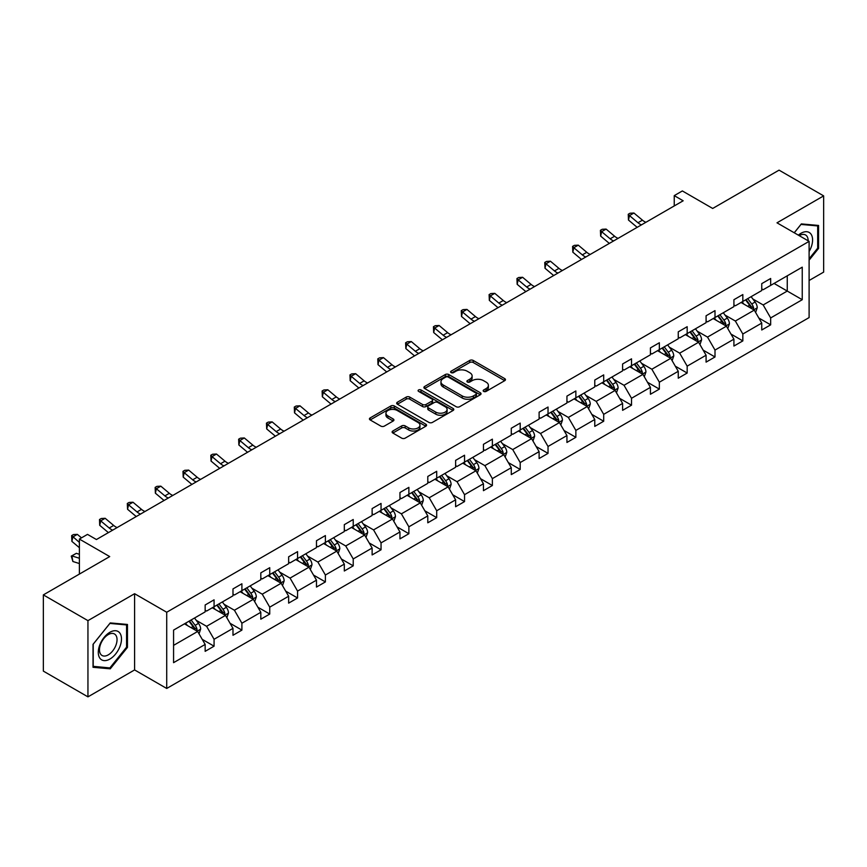 <?xml version="1.0" encoding="UTF-8"?>
<svg xmlns="http://www.w3.org/2000/svg" width="867" height="867" viewBox="0 0 867 867"><rect width="100%" height="100%" fill="white"/><g stroke="black" fill="none" stroke-linecap="round" stroke-linejoin="round"><path stroke-width="1.3" d="M483.678 391.407A1.734 0.997 0 0 0 486.127 391.407L504.735 380.667A2.482 1.431 0 0 0 505.461 379.648A2.482 1.431 0 0 0 504.735 378.641L473.219 360.444A2.482 1.431 0 0 0 469.719 360.444L451.111 371.184A1.734 0.997 0 0 0 450.602 371.889A1.734 0.997 0 0 0 451.111 372.604A1.734 0.997 0 0 0 453.56 372.604L455.966 371.206A7.922 4.573 0 0 1 467.172 371.206L469.806 372.723A7.922 4.573 0 0 1 472.125 375.964A7.922 4.573 0 0 1 469.806 379.193L467.389 380.591A1.734 0.997 0 0 0 466.89 381.296A1.734 0.997 0 0 0 467.389 382A1.734 0.997 0 0 0 469.849 382L472.255 380.613A7.922 4.573 0 0 1 483.461 380.613L486.084 382.13A7.922 4.573 0 0 1 488.403 385.36A7.922 4.573 0 0 1 486.084 388.6L483.678 389.987A1.734 0.997 0 0 0 483.168 390.692A1.734 0.997 0 0 0 483.678 391.407L483.678 389.987M809.106 280.496L823.65 272.108L823.65 195.888L779.054 170.138L712.685 208.459L682.362 190.946L674.244 195.628L674.244 205.934M87.946 696.862L134.602 669.931L134.602 593.711L87.946 620.642L87.946 696.862L43.35 671.112L43.35 594.892L109.708 556.581L79.385 539.068L79.385 574.084M87.946 620.642L43.35 594.892M392.838 431.007A2.482 1.431 0 0 0 392.122 432.015A2.482 1.431 0 0 0 392.838 433.034L401.681 438.138A2.482 1.431 0 0 0 405.192 438.138L425.849 426.206A2.482 1.431 0 0 0 426.575 425.198A2.482 1.431 0 0 0 425.849 424.18L394.333 405.984A2.482 1.431 0 0 0 390.833 405.984L370.166 417.916A2.482 1.431 0 0 0 369.44 418.924A2.482 1.431 0 0 0 370.166 419.942L380.851 426.109A2.482 1.431 0 0 0 384.352 426.109L393.195 421.004A2.482 1.431 0 0 0 393.921 419.986A2.482 1.431 0 0 0 393.195 418.978L387.896 415.922A6.622 3.826 0 0 1 385.956 413.212A6.622 3.826 0 0 1 390.042 409.679A6.622 3.826 0 0 1 397.259 410.514L418.013 422.489A6.622 3.826 0 0 1 419.953 425.198A6.622 3.826 0 0 1 415.867 428.732A6.622 3.826 0 0 1 408.65 427.897L405.192 425.903A2.482 1.431 0 0 0 401.681 425.903L392.838 431.007L392.838 433.034M79.385 539.068L87.502 534.386L96.421 539.534L683.163 200.786L674.244 195.628M134.602 593.711L166.713 612.243L809.106 241.362L809.106 317.582L166.713 688.463L166.713 612.243M823.65 195.888L776.995 222.819L809.106 241.362M456.14 406.699A2.482 1.431 0 0 0 459.651 406.699L480.307 394.767A2.482 1.431 0 0 0 481.033 393.759A2.482 1.431 0 0 0 480.307 392.74L448.792 374.544A2.482 1.431 0 0 0 445.291 374.544L424.624 386.476A2.482 1.431 0 0 0 423.898 387.484A2.482 1.431 0 0 0 424.624 388.503L456.14 406.699M419.281 391.776A1.734 0.997 0 0 1 421.037 392.025L421.037 389.966L453.083 408.465A2.482 1.431 0 0 1 453.809 409.473A2.482 1.431 0 0 1 453.083 410.481L432.416 422.413A2.482 1.431 0 0 1 428.916 422.413L397.4 404.217L406.233 399.156L406.233 397.086L397.4 402.201A2.482 1.431 0 0 0 396.674 403.209A2.482 1.431 0 0 0 397.4 404.217L397.4 402.201M406.233 399.156A2.482 1.431 0 0 1 409.744 399.156L409.744 397.086A2.482 1.431 0 0 0 406.233 397.086M409.744 397.086L422.522 404.466A2.482 1.431 0 0 0 426.022 404.466L431.896 401.085A2.482 1.431 0 0 0 432.611 400.077A2.482 1.431 0 0 0 431.896 399.058L418.588 391.375A1.734 0.997 0 0 1 418.078 390.67A1.734 0.997 0 0 1 419.14 389.749A1.734 0.997 0 0 1 421.037 389.966M173.573 630.114L205.154 611.885L205.154 604.982L214.073 599.834L214.073 606.737L232.985 595.824L232.985 588.921L241.904 583.773L241.904 590.665L260.815 579.752L260.815 572.849L269.735 567.701L269.735 574.604L288.646 563.691L288.646 556.787L297.565 551.64L297.565 558.532L316.477 547.619L316.477 540.715L325.396 535.568L325.396 542.471L344.307 531.547L344.307 524.654L353.227 519.496L353.227 526.399L372.127 515.486L372.127 508.582L381.047 503.434L381.047 510.338L399.958 499.414L399.958 492.521L408.877 487.362L408.877 494.266L427.789 483.353L427.789 476.449L436.708 471.301L436.708 478.205L455.619 467.28L455.619 460.377L464.539 455.229L464.539 462.133L483.45 451.219L483.45 444.316L492.369 439.168L492.369 446.061L511.281 435.147L511.281 428.244L520.2 423.096L520.2 429.999L539.111 419.075L539.111 412.183L548.031 407.035L548.031 413.927L566.942 403.014L566.942 396.111L575.861 390.963L575.861 397.866L594.773 386.942L594.773 380.049L603.692 374.891L603.692 381.794L622.604 370.881L622.604 363.977L631.523 358.83L631.523 365.733L650.423 354.809L650.423 347.905L659.353 342.758L659.353 349.661L678.254 338.748L678.254 331.844L687.173 326.696L687.173 333.589L706.085 322.676L706.085 315.772L715.004 310.624L715.004 317.528L733.916 306.615L733.916 299.711L742.835 294.563L742.835 301.456L761.746 290.543L761.746 283.639L770.665 278.491L770.665 285.395L802.246 267.166L802.246 299.711L770.665 317.94L770.665 324.843L761.746 329.991L761.746 323.088L742.835 334.012L742.835 340.904L733.916 346.052L733.916 339.16L715.004 350.073L715.004 356.976L706.085 362.124L706.085 355.221L687.173 366.145L687.173 373.038L678.254 378.196L678.254 371.293L659.353 382.206L659.353 389.11L650.423 394.257L650.423 387.354L631.523 398.278L631.523 405.182L622.604 410.329L622.604 403.426L603.692 414.339L603.692 421.243L594.773 426.391L594.773 419.498L575.861 430.411L575.861 437.315L566.942 442.463L566.942 435.559L548.031 446.472L548.031 453.376L539.111 458.524L539.111 451.631L520.2 462.545L520.2 469.448L511.281 474.596L511.281 467.692L492.369 478.617L492.369 485.509L483.45 490.668L483.45 483.764L464.539 494.678L464.539 501.581L455.619 506.729L455.619 499.825L436.708 510.75L436.708 517.642L427.789 522.801L427.789 515.898L408.877 526.811L408.877 533.714L399.958 538.862L399.958 531.959L381.047 542.883L381.047 549.786L372.127 554.934L372.127 548.031L353.227 558.944L353.227 565.848L344.307 570.995L344.307 564.103L325.396 575.016L325.396 581.92L316.477 587.067L316.477 580.164L297.565 591.088L297.565 597.981L288.646 603.129L288.646 596.236L269.735 607.149L269.735 614.053L260.815 619.201L260.815 612.297L241.904 623.221L241.904 630.114L232.985 635.273L232.985 628.369L214.073 639.282L214.073 646.186L205.154 651.334L205.154 644.43L173.573 662.67L173.573 630.114M212.285 607.767L225.496 615.386L206.584 626.31L196.256 620.349M206.584 626.31L214.073 639.282M225.496 615.386L232.985 628.369M205.154 610.238L206.584 611.062L214.073 606.737M240.116 591.706L253.316 599.325L234.415 610.238L224.087 604.277M234.415 610.238L241.904 623.221M253.316 599.325L260.815 612.297M232.985 594.177L234.415 595L241.904 590.665M267.946 575.634L281.146 583.253L262.246 594.177L251.918 588.216M262.246 594.177L269.735 607.149M281.146 583.253L288.646 596.236M260.815 578.105L262.246 578.928L269.735 574.604M295.777 559.562L308.977 567.191L290.066 578.105L279.748 572.144M290.066 578.105L297.565 591.088M308.977 567.191L316.477 580.164M288.646 562.044L290.066 562.867L297.565 558.532M323.608 543.501L336.808 551.119L317.896 562.044L307.579 556.072M317.896 562.044L325.396 575.016M336.808 551.119L344.307 564.103M316.477 545.972L317.896 546.795L325.396 542.471M351.438 527.429L364.639 535.058L345.727 545.972L335.399 540.011M345.727 545.972L353.227 558.944M364.639 535.058L372.127 548.031M344.307 529.9L345.727 530.723L353.227 526.399M379.269 511.367L392.469 518.986L373.558 529.9L363.23 523.939M373.558 529.9L381.047 542.883M392.469 518.986L399.958 531.959M372.127 513.838L373.558 514.662L381.047 510.338M407.1 495.295L420.3 502.914L401.388 513.838L391.06 507.878M401.388 513.838L408.877 526.811M420.3 502.914L427.789 515.898M399.958 497.766L401.388 498.59L408.877 494.266M434.931 479.234L448.131 486.853L429.219 497.766L418.891 491.806M429.219 497.766L436.708 510.75M448.131 486.853L455.619 499.825M427.789 481.705L429.219 482.529L436.708 478.205M462.761 463.162L475.961 470.781L457.05 481.705L446.722 475.745M457.05 481.705L464.539 494.678M475.961 470.781L483.45 483.764M455.619 465.633L457.05 466.457L464.539 462.133M490.581 447.09L503.792 454.72L484.881 465.633L474.552 459.673M484.881 465.633L492.369 478.617M503.792 454.72L511.281 467.692M483.45 449.572L484.881 450.396L492.369 446.061M518.412 431.029L531.612 438.648L512.711 449.572L502.383 443.611M512.711 449.572L520.2 462.545M531.612 438.648L539.111 451.631M511.281 433.5L512.711 434.324L520.2 429.999M546.243 414.957L559.443 422.587L540.542 433.5L530.214 427.539M540.542 433.5L548.031 446.472M559.443 422.587L566.942 435.559M539.111 417.428L540.542 418.252L548.031 413.927M574.073 398.896L587.273 406.515L568.362 417.428L558.045 411.467M568.362 417.428L575.861 430.411M587.273 406.515L594.773 419.498M566.942 401.367L568.362 402.19L575.861 397.866M601.904 382.824L615.104 390.443L596.193 401.367L585.875 395.406M596.193 401.367L603.692 414.339M615.104 390.443L622.604 403.426M594.773 385.295L596.193 386.118L603.692 381.794M629.735 366.763L642.935 374.381L624.023 385.295L613.695 379.334M624.023 385.295L631.523 398.278M642.935 374.381L650.423 387.354M622.604 369.234L624.023 370.057L631.523 365.733M657.565 350.691L670.765 358.309L651.854 369.234L641.526 363.273M651.854 369.234L659.353 382.206M670.765 358.309L678.254 371.293M650.423 353.162L651.854 353.985L659.353 349.661M685.396 334.629L698.596 342.248L679.685 353.162L669.357 347.201M679.685 353.162L687.173 366.145M698.596 342.248L706.085 355.221M678.254 337.1L679.685 337.924L687.173 333.589M713.227 318.557L726.427 326.176L707.515 337.1L697.187 331.14M707.515 337.1L715.004 350.073M726.427 326.176L733.916 339.16M706.085 321.028L707.515 321.852L715.004 317.528M741.057 302.485L754.257 310.115L735.346 321.028L725.018 315.068M735.346 321.028L742.835 334.012M754.257 310.115L761.746 323.088M733.916 304.956L735.346 305.791L742.835 301.456M774.058 283.433L787.258 291.063L763.177 304.956L752.849 298.996M763.177 304.956L770.665 317.94M802.246 299.711L787.258 291.063L787.258 275.814L802.246 267.166M134.602 669.931L166.713 688.463M761.746 288.895L763.177 289.719L770.665 285.395M173.573 645.362L197.665 631.458L184.465 623.839M197.665 631.458L205.154 644.43M758.798 317.994L770.665 324.843M730.979 334.055L742.835 340.904M703.148 350.127L715.004 356.976M675.317 366.188L687.173 373.038M647.486 382.26L659.353 389.11M619.656 398.332L631.523 405.182M591.825 414.393L603.692 421.243M563.994 430.465L575.861 437.315M536.164 446.527L548.031 453.376M508.333 462.599L520.2 469.448M480.502 478.66L492.369 485.509M452.682 494.732L464.539 501.581M424.852 510.804L436.708 517.642M397.021 526.865L408.877 533.714M369.19 542.937L381.047 549.786M341.36 558.998L353.227 565.848M313.529 575.07L325.396 581.92M285.698 591.131L297.565 597.981M257.867 607.203L269.735 614.053M230.037 623.265L241.904 630.114M202.206 639.337L214.073 646.186M809.106 260.176L818.567 248.406L818.567 225.453L801.346 223.914L794.237 232.768M127.46 647.411L127.46 624.457L110.25 622.918L93.029 644.344L93.029 667.297L110.25 668.825L127.46 647.411L126.571 646.901M484.371 391.646L486.084 390.659A7.922 4.573 0 0 0 488.403 387.419L488.403 385.36M472.125 375.964L472.125 378.023A7.922 4.573 0 0 1 469.806 381.252L468.082 382.249M504.702 380.678L473.219 362.504A2.482 1.431 0 0 0 469.719 362.504L451.805 372.843M480.275 394.788L448.792 376.603A2.482 1.431 0 0 0 445.291 376.603L424.657 388.514M475.929 394.463A1.734 0.997 0 0 0 476.438 393.759A1.734 0.997 0 0 0 475.929 393.044L448.261 377.069A1.734 0.997 0 0 0 445.811 377.069L443.275 378.543A7.922 4.573 0 0 0 440.956 381.773A7.922 4.573 0 0 0 443.275 385.013L462.187 395.926A7.922 4.573 0 0 0 473.393 395.926L475.929 394.463L475.929 396.522A1.734 0.997 0 0 0 476.438 395.818L476.438 393.759M440.956 381.773L440.956 383.832A7.922 4.573 0 0 0 443.275 387.072L443.275 385.013M475.929 396.522L473.393 397.986A7.922 4.573 0 0 1 462.187 397.986L443.275 387.072M409.744 399.156L422.522 406.536A2.482 1.431 0 0 0 426.022 406.536L431.896 403.144A2.482 1.431 0 0 0 432.611 402.136L432.611 400.077M421.037 392.025L453.051 410.503M435.787 412.128A6.622 3.826 0 0 0 443.004 412.963A6.622 3.826 0 0 0 447.101 409.43A6.622 3.826 0 0 0 445.15 406.721L437.846 402.505A2.482 1.431 0 0 0 434.345 402.505L428.471 405.886A2.482 1.431 0 0 0 427.756 406.894A2.482 1.431 0 0 0 428.471 407.913L435.787 412.128L435.787 414.188A6.622 3.826 0 0 0 443.004 415.022A6.622 3.826 0 0 0 447.101 411.489L447.101 409.43M427.756 406.894L427.756 408.953A2.482 1.431 0 0 0 428.471 409.972L428.471 407.913M435.787 414.188L428.471 409.972M419.953 425.198L419.953 427.258A6.622 3.826 0 0 1 415.867 430.791A6.622 3.826 0 0 1 408.65 429.956L405.192 427.962A2.482 1.431 0 0 0 401.681 427.962L392.87 433.045M385.956 413.212L385.956 415.271A6.622 3.826 0 0 0 387.896 417.981L387.896 415.922M393.163 421.015L387.896 417.981M425.816 426.228L394.333 408.043A2.482 1.431 0 0 0 390.833 408.043L370.198 419.953M817.679 247.897L818.567 248.406M108.429 667.785L110.25 668.825M755.612 312.456L757.249 307.72A6.687 3.858 -120 0 0 755.114 302.03L751.115 296.687M743.929 304.154L742.195 301.835M753.271 309.541L753.64 308.002A6.687 3.858 -120 0 0 751.732 303.981L747.722 298.638M746.043 299.603L750.454 305.487A3.403 1.962 60 0 1 751.071 306.528L753.64 308.002M745.577 299.874L749.587 305.217A6.687 3.858 60 0 1 751.256 308.381M641.461 224.856A12.615 7.283 60 0 1 637.971 222.743L629.475 215.59L628.477 220.045L636.985 227.187A18.922 10.924 -120 0 0 637.169 227.338M645.915 222.288A12.615 7.283 60 0 1 642.436 220.164L633.929 213.022L629.475 215.59L628.25 214.257L630.038 213.228L633.929 213.022M628.477 220.045L628.25 214.257M727.781 328.528L729.418 323.792A6.687 3.858 -120 0 0 727.283 318.091L723.284 312.749M716.099 320.216L714.365 317.896M725.441 325.613L725.809 324.074A6.687 3.858 -120 0 0 723.902 320.053L719.892 314.71M718.223 315.675L722.623 321.559A3.403 1.962 60 0 1 723.241 322.589L725.809 324.074M717.757 315.946L721.756 321.289A6.687 3.858 60 0 1 723.425 324.442M699.951 344.589L701.587 339.853A6.687 3.858 -120 0 0 699.463 334.163L695.453 328.821M688.268 336.288L686.534 333.968M697.61 341.674L697.978 340.146A6.687 3.858 -120 0 0 696.071 336.125L692.061 330.771M690.392 331.736L694.792 337.621A3.403 1.962 60 0 1 695.41 338.661L697.978 340.146M689.926 332.007L693.925 337.361A6.687 3.858 60 0 1 695.594 340.514M613.63 240.928A12.615 7.283 60 0 1 610.14 238.804L601.644 231.662L600.647 236.106L609.154 243.259A18.922 10.924 -120 0 0 609.338 243.41M618.084 238.349A12.615 7.283 60 0 1 614.605 236.236L606.098 229.083L601.644 231.662L600.419 230.319L602.207 229.289L606.098 229.083M600.647 236.106L600.419 230.319M585.799 257A12.615 7.283 60 0 1 582.321 254.876L573.813 247.724L572.827 252.178L581.323 259.32A18.922 10.924 -120 0 0 581.508 259.471M590.254 254.421A12.615 7.283 60 0 1 586.775 252.297L578.278 245.155L573.813 247.724L572.588 246.391L574.377 245.361L578.278 245.155M572.827 252.178L572.588 246.391M809.106 251.538A16.397 9.472 120 0 0 811.035 247.561A16.397 9.472 120 0 0 810.309 233.31A16.397 9.472 120 0 0 798.355 235.152M808.142 240.809A12.42 7.164 120 0 0 805.573 234.979A12.42 7.164 120 0 0 799.244 235.661M794.27 232.79L800.989 224.423L817.679 225.919L817.679 248.157L809.106 258.81M816.573 225.279L817.679 225.919M119.939 646.565A16.397 9.472 120 0 0 115.69 630.732A16.397 9.472 120 0 0 99.846 644.777A16.397 9.472 120 0 0 104.094 660.611A16.397 9.472 120 0 0 119.939 646.565M115.864 645.406A12.42 7.164 120 0 0 114.477 633.983A12.42 7.164 120 0 0 100.659 644.051A12.42 7.164 120 0 0 102.057 655.485A12.42 7.164 120 0 0 115.864 645.406M93.213 666.42L93.213 644.181L109.892 623.427L126.571 624.923L126.571 647.161L109.892 667.915L93.029 666.322M125.466 624.283L126.571 624.923M672.12 360.661L673.757 355.925A6.687 3.858 -120 0 0 671.632 350.235L667.623 344.882M660.437 352.349L658.703 350.03M669.779 357.746L670.148 356.207A6.687 3.858 -120 0 0 668.24 352.186L664.23 346.843M662.561 347.808L666.961 353.693A3.403 1.962 60 0 1 667.59 354.722L670.148 356.207M662.095 348.079L666.094 353.422A6.687 3.858 60 0 1 667.763 356.575M557.969 273.062A12.615 7.283 60 0 1 554.49 270.938L545.982 263.796L544.996 268.239L553.493 275.392A18.922 10.924 -120 0 0 553.677 275.543M562.423 270.482A12.615 7.283 60 0 1 558.944 268.369L550.447 261.216L545.982 263.796L544.758 262.452L546.546 261.422L550.447 261.216M544.996 268.239L544.758 262.452M644.289 376.733L645.937 371.986A6.687 3.858 -120 0 0 643.802 366.297L639.792 360.954M632.607 368.421L630.873 366.102M641.948 373.807L642.328 372.279A6.687 3.858 -120 0 0 640.41 368.258L636.4 362.905M634.731 363.88L639.142 369.765A3.403 1.962 60 0 1 639.759 370.794L642.328 372.279M634.265 364.14L638.264 369.494A6.687 3.858 60 0 1 639.933 372.647M530.138 289.134A12.615 7.283 60 0 1 526.659 287.01L518.152 279.868L517.165 284.311L525.662 291.453A18.922 10.924 -120 0 0 525.846 291.605M534.603 286.554A12.615 7.283 60 0 1 531.113 284.43L522.617 277.288L518.152 279.868L516.938 278.524L518.715 277.494L522.617 277.288M517.165 284.311L516.938 278.524M616.459 392.794L618.106 388.058A6.687 3.858 -120 0 0 615.971 382.369L611.961 377.015M604.776 384.482L603.042 382.174M614.118 389.879L614.497 388.34A6.687 3.858 -120 0 0 612.579 384.319L608.569 378.977M606.9 379.941L611.311 385.826A3.403 1.962 60 0 1 611.929 386.866L614.497 388.34M606.434 380.212L610.444 385.555A6.687 3.858 60 0 1 612.102 388.719M502.307 305.195A12.615 7.283 60 0 1 498.828 303.071L490.321 295.929L489.335 300.383L497.831 307.525A18.922 10.924 -120 0 0 498.016 307.677M506.772 302.626A12.615 7.283 60 0 1 503.283 300.502L494.786 293.349L490.321 295.929L489.107 294.596L490.885 293.566L494.786 293.349M489.335 300.383L489.107 294.596M588.628 408.866L590.275 404.13A6.687 3.858 -120 0 0 588.14 398.43L584.13 393.087M576.956 400.554L575.211 398.235M586.287 405.94L586.666 404.412A6.687 3.858 -120 0 0 584.748 400.391L580.749 395.038M579.069 396.013L583.48 401.898A3.403 1.962 60 0 1 584.098 402.927L586.666 404.412M578.603 396.284L582.613 401.627A6.687 3.858 60 0 1 584.271 404.781M474.477 321.267A12.615 7.283 60 0 1 470.998 319.143L462.49 312.001L461.504 316.444L470.001 323.597A18.922 10.924 -120 0 0 470.185 323.738M478.942 318.688A12.615 7.283 60 0 1 475.452 316.563L466.955 309.421L462.49 312.001L461.277 310.657L463.054 309.627L466.955 309.421M461.504 316.444L461.277 310.657M560.808 424.928L562.445 420.192A6.687 3.858 -120 0 0 560.31 414.502L556.3 409.148M549.125 416.626L547.38 414.307M558.456 422.012L558.836 420.473A6.687 3.858 -120 0 0 556.917 416.453L552.918 411.11M551.239 412.074L555.649 417.959A3.403 1.962 60 0 1 556.267 418.999L558.836 420.473M550.773 412.345L554.782 417.688A6.687 3.858 60 0 1 556.441 420.853M446.646 337.328A12.615 7.283 60 0 1 443.167 335.215L434.66 328.062L433.673 332.516L442.181 339.658A18.922 10.924 -120 0 0 442.354 339.81M451.111 334.76A12.615 7.283 60 0 1 447.632 332.635L439.125 325.493L434.66 328.062L433.446 326.729L435.223 325.699L439.125 325.493M433.673 332.516L433.446 326.729M532.977 441L534.614 436.264A6.687 3.858 -120 0 0 532.479 430.563L528.48 425.22M521.295 432.687L519.55 430.368M530.626 438.084L531.005 436.545A6.687 3.858 -120 0 0 529.087 432.525L525.088 427.182M523.408 428.146L527.819 434.031A3.403 1.962 60 0 1 528.437 435.061L531.005 436.545M522.942 428.417L526.952 433.76A6.687 3.858 60 0 1 528.621 436.914M418.815 353.4A12.615 7.283 60 0 1 415.336 351.276L406.84 344.134L405.843 348.577L414.35 355.73A18.922 10.924 -120 0 0 414.524 355.882M423.28 350.821A12.615 7.283 60 0 1 419.801 348.707L411.294 341.555L406.84 344.134L405.615 342.79L407.403 341.761L411.294 341.555M405.843 348.577L405.615 342.79M505.147 457.061L506.783 452.325A6.687 3.858 -120 0 0 504.648 446.635L500.649 441.292M493.464 448.759L491.73 446.44M502.806 454.145L503.174 452.617A6.687 3.858 -120 0 0 501.256 448.586L497.257 443.243M495.577 444.207L499.988 450.092A3.403 1.962 60 0 1 500.606 451.133L503.174 452.617M495.111 444.478L499.121 449.832A6.687 3.858 60 0 1 500.79 452.986M390.995 369.461A12.615 7.283 60 0 1 387.506 367.348L379.009 360.195L378.012 364.649L386.519 371.791A18.922 10.924 -120 0 0 386.693 371.943M395.45 366.893A12.615 7.283 60 0 1 391.971 364.769L383.463 357.627L379.009 360.195L377.784 358.862L379.573 357.833L383.463 357.627M378.012 364.649L377.784 358.862M477.316 473.133L478.952 468.397A6.687 3.858 -120 0 0 476.817 462.696L472.818 457.353M465.633 464.82L463.899 462.501M474.975 470.217L475.344 468.679A6.687 3.858 -120 0 0 473.436 464.658L469.426 459.315M467.747 460.279L472.157 466.164A3.403 1.962 60 0 1 472.775 467.194L475.344 468.679M467.28 460.55L471.29 465.893A6.687 3.858 60 0 1 472.959 469.047M363.165 385.533A12.615 7.283 60 0 1 359.675 383.409L351.178 376.267L350.181 380.711L358.689 387.863A18.922 10.924 -120 0 0 358.873 388.015M367.619 382.954A12.615 7.283 60 0 1 364.14 380.841L355.633 373.688L351.178 376.267L349.954 374.923L351.742 373.894L355.633 373.688M350.181 380.711L349.954 374.923M449.485 489.205L451.122 484.458A6.687 3.858 -120 0 0 448.987 478.768L444.988 473.425M437.802 480.892L436.068 478.573M447.144 486.279L447.513 484.751A6.687 3.858 -120 0 0 445.605 480.73L441.596 475.376M439.927 476.351L444.327 482.225A3.403 1.962 60 0 1 444.944 483.266L447.513 484.751M439.461 476.612L443.46 481.965A6.687 3.858 60 0 1 445.129 485.119M335.334 401.605A12.615 7.283 60 0 1 331.844 399.481L323.348 392.328L322.351 396.783L330.858 403.924A18.922 10.924 -120 0 0 331.042 404.076M339.788 399.026A12.615 7.283 60 0 1 336.309 396.902L327.802 389.76L323.348 392.328L322.123 390.995L323.911 389.966L327.802 389.76M322.351 396.783L322.123 390.995M421.655 505.266L423.291 500.53A6.687 3.858 -120 0 0 421.167 494.84L417.157 489.487M409.972 496.954L408.238 494.634M419.314 502.351L419.682 500.812A6.687 3.858 -120 0 0 417.775 496.791L413.765 491.448M412.096 492.413L416.496 498.297A3.403 1.962 60 0 1 417.114 499.327L419.682 500.812M411.63 492.684L415.629 498.026A6.687 3.858 60 0 1 417.298 501.191M307.503 417.666A12.615 7.283 60 0 1 304.024 415.542L295.517 408.4L294.531 412.855L303.027 419.996A18.922 10.924 -120 0 0 303.212 420.148M311.957 415.098A12.615 7.283 60 0 1 308.479 412.974L299.982 405.821L295.517 408.4L294.292 407.067L296.08 406.027L299.982 405.821M294.531 412.855L294.292 407.067M393.824 521.338L395.46 516.591A6.687 3.858 -120 0 0 393.336 510.901L389.326 505.559M382.141 513.026L380.407 510.706M391.483 518.412L391.851 516.884A6.687 3.858 -120 0 0 389.944 512.863L385.934 507.509M384.265 508.485L388.665 514.369A3.403 1.962 60 0 1 389.294 515.399L391.851 516.884M383.799 508.745L387.798 514.098A6.687 3.858 60 0 1 389.467 517.252M279.673 433.738A12.615 7.283 60 0 1 276.194 431.614L267.686 424.472L266.7 428.916L275.197 436.058A18.922 10.924 -120 0 0 275.381 436.209M284.127 431.159A12.615 7.283 60 0 1 280.648 429.035L272.151 421.893L267.686 424.472L266.462 423.129L268.25 422.099L272.151 421.893M266.7 428.916L266.462 423.129M365.993 537.399L367.641 532.663A6.687 3.858 -120 0 0 365.506 526.973L361.496 521.62M354.31 529.098L352.576 526.778M363.652 534.484L364.032 532.945A6.687 3.858 -120 0 0 362.113 528.924L358.104 523.581M356.435 524.546L360.845 530.431A3.403 1.962 60 0 1 361.463 531.471L364.032 532.945M355.969 524.817L359.968 530.16A6.687 3.858 60 0 1 361.637 533.324M251.842 449.8A12.615 7.283 60 0 1 248.363 447.686L239.856 440.534L238.869 444.988L247.366 452.13A18.922 10.924 -120 0 0 247.55 452.281M256.307 447.231A12.615 7.283 60 0 1 252.817 445.107L244.321 437.965L239.856 440.534L238.642 439.201L240.419 438.171L244.321 437.965M238.869 444.988L238.642 439.201M338.163 553.471L339.81 548.735A6.687 3.858 -120 0 0 337.675 543.035L333.665 537.692M326.48 545.159L324.746 542.84M335.822 550.556L336.201 549.017A6.687 3.858 -120 0 0 334.283 544.996L330.273 539.653M328.604 540.618L333.015 546.503A3.403 1.962 60 0 1 333.632 547.532L336.201 549.017M328.138 540.889L332.148 546.232A6.687 3.858 60 0 1 333.806 549.385M224.011 465.872A12.615 7.283 60 0 1 220.532 463.747L212.025 456.606L211.039 461.049L219.535 468.202A18.922 10.924 -120 0 0 219.719 468.353M228.476 463.292A12.615 7.283 60 0 1 224.986 461.179L216.49 454.026L212.025 456.606L210.811 455.262L212.588 454.232L216.49 454.026M211.039 461.049L210.811 455.262M310.332 569.532L311.979 564.796A6.687 3.858 -120 0 0 309.844 559.107L305.834 553.764M298.66 561.231L296.915 558.912M307.991 566.617L308.37 565.078A6.687 3.858 -120 0 0 306.452 561.057L302.453 555.714M300.773 556.679L305.184 562.564A3.403 1.962 60 0 1 305.802 563.604L308.37 565.078M300.307 556.95L304.317 562.293A6.687 3.858 60 0 1 305.975 565.457M196.18 481.933A12.615 7.283 60 0 1 192.702 479.819L184.194 472.667L183.208 477.121L191.705 484.263A18.922 10.924 -120 0 0 191.889 484.415M200.645 479.364A12.615 7.283 60 0 1 197.156 477.24L188.659 470.098L184.194 472.667L182.98 471.334L184.758 470.304L188.659 470.098M183.208 477.121L182.98 471.334M282.501 585.604L284.148 580.868A6.687 3.858 -120 0 0 282.013 575.168L278.004 569.825M270.829 577.292L269.084 574.973M280.16 582.689L280.54 581.15A6.687 3.858 -120 0 0 278.621 577.129L274.622 571.787M272.942 572.751L277.353 578.636A3.403 1.962 60 0 1 277.971 579.665L280.54 581.15M272.476 573.022L276.486 578.365A6.687 3.858 60 0 1 278.144 581.519M168.35 498.005A12.615 7.283 60 0 1 164.871 495.881L156.363 488.739L155.377 493.182L163.885 500.335A18.922 10.924 -120 0 0 164.058 500.487M172.815 495.425A12.615 7.283 60 0 1 169.336 493.312L160.828 486.159L156.363 488.739L155.15 487.395L156.927 486.365L160.828 486.159M155.377 493.182L155.15 487.395M254.681 601.676L256.318 596.929A6.687 3.858 -120 0 0 254.183 591.24L250.184 585.897M242.998 593.364L241.254 591.045M252.33 598.75L252.709 597.222A6.687 3.858 -120 0 0 250.791 593.201L246.792 587.848M245.112 588.812L249.523 594.697A3.403 1.962 60 0 1 250.14 595.737L252.709 597.222M244.646 589.083L248.656 594.437A6.687 3.858 60 0 1 250.325 597.591M140.519 514.077A12.615 7.283 60 0 1 137.04 511.953L128.544 504.8L127.547 509.254L136.054 516.396A18.922 10.924 -120 0 0 136.227 516.548M144.984 511.497A12.615 7.283 60 0 1 141.505 509.373L132.998 502.231L128.544 504.8L127.319 503.467L129.107 502.437L132.998 502.231M127.547 509.254L127.319 503.467M226.851 617.737L228.487 613.002A6.687 3.858 -120 0 0 226.352 607.312L222.353 601.958M215.168 609.425L213.434 607.106M224.51 614.822L224.878 613.283A6.687 3.858 -120 0 0 222.96 609.263L218.961 603.92M217.281 604.884L221.692 610.769A3.403 1.962 60 0 1 222.31 611.799L224.878 613.283M216.815 605.155L220.825 610.498A6.687 3.858 60 0 1 222.494 613.652M112.699 530.138A12.615 7.283 60 0 1 109.209 528.014L100.713 520.872L99.716 525.315L108.223 532.468A18.922 10.924 -120 0 0 108.397 532.62M117.153 527.57A12.615 7.283 60 0 1 113.675 525.445L105.167 518.293L100.713 520.872L99.488 519.528L101.276 518.499L105.167 518.293M99.716 525.315L99.488 519.528M199.02 633.81L200.656 629.063A6.687 3.858 -120 0 0 198.521 623.373L194.522 618.03M187.337 625.497L185.603 623.178M196.679 630.883L197.047 629.355A6.687 3.858 -120 0 0 195.14 625.335L191.13 619.981M189.45 620.956L193.861 626.841A3.403 1.962 60 0 1 194.479 627.871L197.047 629.355M188.984 621.216L192.994 626.57A6.687 3.858 60 0 1 194.663 629.724M79.385 563.539L72.882 561.502L71.267 556.105L76.35 553.33L79.385 554.284M76.35 553.33L71.885 555.91L79.385 558.261M71.267 556.105L71.885 555.91L72.882 561.502M81.487 537.854L77.336 534.365L72.882 536.944L71.885 541.387L79.385 547.684M79.385 542.406L71.658 535.6L73.446 534.571L77.336 534.365M71.885 541.387L71.658 535.6M486.084 390.659L486.084 388.6M467.389 382L467.389 380.591M469.806 381.252L469.806 379.193M451.111 372.604L451.111 371.184M469.719 362.504L469.719 360.444M473.219 362.504L473.219 360.444M504.735 380.667L504.735 378.641M424.624 388.503L424.624 386.476M445.291 376.603L445.291 374.544M448.792 376.603L448.792 374.544M480.307 394.767L480.307 392.74M462.187 397.986L462.187 395.926M473.393 397.986L473.393 395.926M422.522 406.536L422.522 404.466M426.022 406.536L426.022 404.466M431.896 403.144L431.896 401.085M453.083 410.481L453.083 408.465M401.681 427.962L401.681 425.903M405.192 427.962L405.192 425.903M408.65 429.956L408.65 427.897M393.195 421.004L393.195 418.978M370.166 419.942L370.166 417.916M390.833 408.043L390.833 405.984M394.333 408.043L394.333 405.984M425.849 426.206L425.849 424.18M753.77 309.833L757.205 307.85M751.732 303.981L755.114 302.03M747.69 306.322L749.587 305.217M637.971 222.743L642.436 220.164M725.939 325.905L729.375 323.922M723.902 320.053L727.283 318.091M719.859 322.383L721.756 321.289M698.108 341.966L701.544 339.983M696.071 336.125L699.463 334.163M692.029 338.455L693.925 337.361M610.14 238.804L614.605 236.236M582.321 254.876L586.775 252.297M670.289 358.038L673.713 356.055M668.24 352.186L671.632 350.235M664.198 354.516L666.094 353.422M554.49 270.938L558.944 268.369M642.458 374.1L645.893 372.116M640.41 368.258L643.802 366.297M636.367 370.588L638.264 369.494M526.659 287.01L531.113 284.43M614.627 390.172L618.063 388.188M612.579 384.319L615.971 382.369M608.536 386.66L610.444 385.555M498.828 303.071L503.283 300.502M586.796 406.233L590.232 404.25M584.748 400.391L588.14 398.43M580.706 402.722L582.613 401.627M470.998 319.143L475.452 316.563M558.966 422.305L562.401 420.322M556.917 416.453L560.31 414.502M552.875 418.794L554.782 417.688M443.167 335.215L447.632 332.635M531.135 438.377L534.571 436.394M529.087 432.525L532.479 430.563M525.044 434.855L526.952 433.76M415.336 351.276L419.801 348.707M503.304 454.438L506.74 452.455M501.256 448.586L504.648 446.635M497.214 450.927L499.121 449.832M387.506 367.348L391.971 364.769M475.474 470.51L478.909 468.527M473.436 464.658L476.817 462.696M469.394 466.988L471.29 465.893M359.675 383.409L364.14 380.841M447.643 486.571L451.078 484.588M445.605 480.73L448.987 478.768M441.563 483.06L443.46 481.965M331.844 399.481L336.309 396.902M419.812 502.643L423.248 500.66M417.775 496.791L421.167 494.84M413.732 499.132L415.629 498.026M304.024 415.542L308.479 412.974M391.992 518.704L395.417 516.721M389.944 512.863L393.336 510.901M385.902 515.193L387.798 514.098M276.194 431.614L280.648 429.035M364.162 534.776L367.597 532.793M362.113 528.924L365.506 526.973M358.071 531.265L359.968 530.16M248.363 447.686L252.817 445.107M336.331 550.838L339.766 548.865M334.283 544.996L337.675 543.035M330.24 547.326L332.148 546.232M220.532 463.747L224.986 461.179M308.5 566.91L311.936 564.926M306.452 561.057L309.844 559.107M302.41 563.398L304.317 562.293M192.702 479.819L197.156 477.24M280.67 582.982L284.105 580.998M278.621 577.129L282.013 575.168M274.579 579.459L276.486 578.365M164.871 495.881L169.336 493.312M252.839 599.043L256.274 597.06M250.791 593.201L254.183 591.24M246.748 595.531L248.656 594.437M137.04 511.953L141.505 509.373M225.008 615.115L228.444 613.132M222.96 609.263L226.352 607.312M218.917 611.593L220.825 610.498M109.209 528.014L113.675 525.445M197.177 631.176L200.613 629.193M195.14 625.335L198.521 623.373M191.098 627.665L192.994 626.57"/></g></svg>
